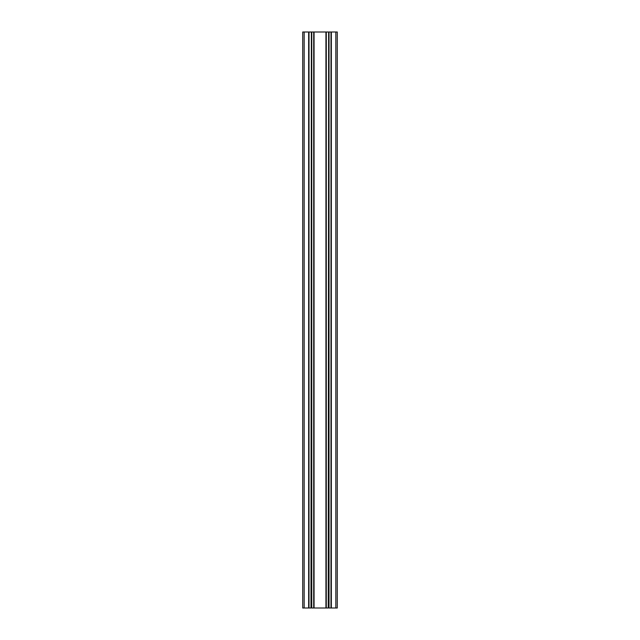 <?xml version="1.0" encoding="UTF-8"?>
<svg xmlns="http://www.w3.org/2000/svg" width="640" height="640" viewBox="0 0 640 640"><rect width="100%" height="100%" fill="white"/><g stroke="black" fill="none" stroke-linecap="round" stroke-linejoin="round"><path stroke-width="0.96" d="M331.344 608L337.28 608L337.28 32L329.024 32L329.024 608L330.984 608L331 32L331.344 608L331.344 32M328.64 32L328.256 608L329.024 32M328.256 32L326.296 32L326.28 608L326.296 32L311.744 32L311.744 608L313.704 608L313.72 32L314.064 608L314.064 32M328.256 608L325.936 608L325.936 32M325.936 608L314.064 608M311.36 32L310.976 608L311.744 32M310.976 32L309.016 32L309 608L309.016 32L302.72 32L302.72 608L304.16 608L304.16 32M310.976 608L308.656 608L308.656 32M308.656 608L304.16 608M335.84 608L335.84 32"/></g></svg>
